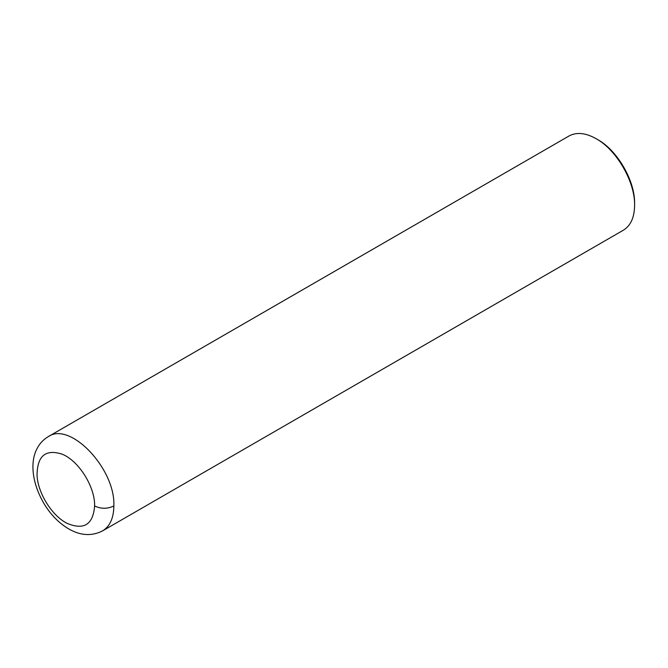 <?xml version="1.0" encoding="UTF-8"?>
<svg xmlns="http://www.w3.org/2000/svg" width="668" height="668" viewBox="0 0 668 668"><rect width="100%" height="100%" fill="white"/><g stroke="black" fill="none" stroke-linecap="round" stroke-linejoin="round"><path stroke-width="1" d="M48.205 436.672L568.952 136.022C576.526 131.897 585.594 132.798 596.148 138.71C616.698 149.966 635.126 181.896 634.6 205.318C634.441 217.417 630.692 225.717 623.336 230.218L102.605 530.86C91.867 536.337 80.636 535.719 68.913 529.023C59.552 523.52 51.62 515.663 45.123 505.459C32.298 484.751 29.651 462.84 36.857 448.988C39.412 443.769 43.203 439.653 48.23 436.655L48.23 436.655C70.265 421.049 115.647 469.053 113.852 505.968C113.694 518.059 109.944 526.359 102.605 530.86M634.6 205.318L634.6 203.464C635.109 181.02 617.441 150.417 597.751 139.637L596.148 138.71M94.622 505.968C93.086 524.647 83.884 530.425 67.017 523.303C52.087 515.838 37.967 493.351 37.049 475.574C37.132 455.977 45.482 448.838 62.091 454.156C78.682 460.644 95.157 486.93 94.622 505.968C101.035 509.008 107.448 509.008 113.852 505.968"/></g></svg>
